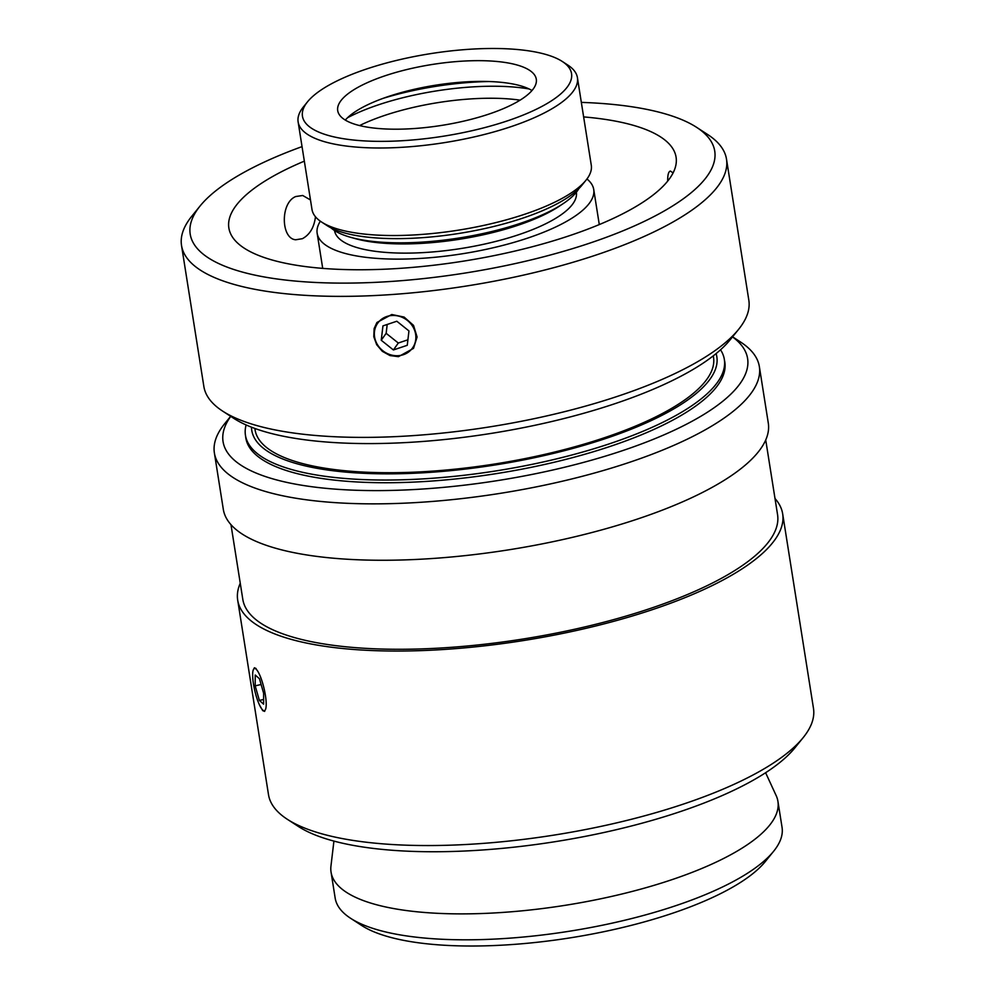 <?xml version="1.0" encoding="UTF-8"?>
<svg xmlns="http://www.w3.org/2000/svg" width="995" height="995" viewBox="0 0 995 995"><rect width="100%" height="100%" fill="white"/><g stroke="black" fill="none" stroke-linecap="round" stroke-linejoin="round"><path stroke-width="1.49" d="M264.608 711.4L262.755 710.666L259.446 704.895M253.165 670.232L254.397 667.757L256.076 668.528M765.615 772.729L776.162 795.59A226.226 69.376 171 0 1 777.928 801.373L782.045 827.305A226.226 69.376 171 0 1 773.625 851.272A226.226 69.376 171 0 1 569.451 931.221A226.226 69.376 171 0 1 350.576 918.273A226.226 69.376 171 0 1 335.166 898.087L331.061 872.155A226.226 69.376 171 0 1 330.949 866.098L333.922 841.098M350.576 918.273L361.633 925.462A215.878 66.205 -9 0 0 570.496 937.812A215.878 66.205 -9 0 0 765.329 861.521L773.625 851.272M777.928 801.373A226.226 69.376 171 0 1 565.347 905.288A226.226 69.376 171 0 1 331.061 872.155M775.005 498.532A275.876 84.612 171 0 1 782.667 513.83L813.475 708.34A275.876 84.612 171 0 1 803.214 737.569A275.876 84.612 171 0 1 554.227 835.066A275.876 84.612 171 0 1 287.306 819.283A275.876 84.612 171 0 1 268.501 794.657L237.693 600.134A275.876 84.612 171 0 1 240.255 583.219M287.306 819.283L298.363 826.459A265.541 81.441 -9 0 0 555.272 841.658A265.541 81.441 -9 0 0 794.918 747.817L803.214 737.569M782.667 513.83A275.876 84.612 171 0 1 523.42 640.556A275.876 84.612 171 0 1 237.693 600.134M732.507 336.895A265.541 81.441 171 0 1 498.072 480.51A265.541 81.441 171 0 1 230.728 416.37M230.653 416.32L224.659 423.733A275.876 84.612 -9 0 0 214.385 452.961A275.876 84.612 -9 0 0 500.112 493.371A275.876 84.612 -9 0 0 759.359 366.645A275.876 84.612 -9 0 0 740.554 342.019L732.569 336.82M724.534 360.638A242.481 74.364 171 0 1 690.555 409.592A242.481 74.364 171 0 1 293.09 472.538A242.481 74.364 171 0 1 245.641 436.482M759.359 366.645L768.289 423.049A275.876 84.612 171 0 1 509.042 549.775A275.876 84.612 171 0 1 223.315 509.365L214.385 452.961M765.727 439.964L777.555 514.639A270.715 83.02 171 0 1 523.171 638.989A270.715 83.02 171 0 1 242.805 599.326L230.977 524.663M667.695 181.115C667.595 175.02 668.466 171.675 670.319 171.065L673.118 172.881M398.448 356.67L389.978 355.563L382.354 351.347L376.682 344.705L373.797 336.708L374.132 328.574L376.931 322.479L391.769 314.519L404.107 317.069L413.534 325.39L417.092 337.006L413.522 348.362L398.448 356.67M315.477 216.773C314.134 227.407 309.781 234.708 302.405 238.688L295.714 239.77C280.938 238.812 280.105 202.781 295.739 196.537L302.716 195.493L310.477 199.945M726.499 159.163L748.825 300.179A275.876 84.612 171 0 1 738.564 329.407A275.876 84.612 171 0 1 489.577 426.905A275.876 84.612 171 0 1 222.656 411.122A275.876 84.612 171 0 1 203.863 386.495L181.525 245.479A275.876 84.612 -9 0 0 467.24 285.888A275.876 84.612 -9 0 0 726.499 159.163A275.876 84.612 -9 0 0 707.694 134.536L696.637 127.348A265.541 81.441 171 0 1 465.212 273.028A265.541 81.441 171 0 1 200.082 206.002A265.541 81.441 171 0 1 263.153 162.62A265.541 81.441 171 0 1 302.032 146.626M222.656 411.122L233.713 418.31A265.541 81.441 -9 0 0 490.622 433.497A265.541 81.441 -9 0 0 730.268 339.656L738.564 329.407M200.082 206.002L191.786 216.238A275.876 84.612 -9 0 0 181.525 245.479M581.329 102.385A265.541 81.441 171 0 1 696.637 127.348M583.63 116.912A226.4 69.439 171 0 1 676.078 157.173A226.4 69.439 171 0 1 463.334 261.163A226.4 69.439 171 0 1 228.862 228.004A226.4 69.439 171 0 1 291.062 167.036A226.4 69.439 171 0 1 304.333 161.153M713.303 355.837L713.527 357.28A232.084 71.18 171 0 1 495.435 463.894A232.084 71.18 171 0 1 255.081 429.89L254.844 428.447M716.101 353.611A235.429 72.2 171 0 1 495.597 464.901A235.429 72.2 171 0 1 251.499 427.191M720.529 349.805A242.432 74.351 171 0 1 724.348 359.469A242.432 74.351 171 0 1 496.542 470.822A242.432 74.351 171 0 1 245.454 435.312A242.432 74.351 171 0 1 246.113 424.94M578.854 188.64A129.325 39.663 171 0 1 562.896 203.826A129.325 39.663 171 0 1 545.646 213.34A129.325 39.663 171 0 1 350.924 237.395A129.325 39.663 171 0 1 331.049 227.892M350.924 237.395L355.65 238.713A123.94 38.009 -9 0 0 542.275 215.654A123.94 38.009 -9 0 0 558.804 206.537L562.896 203.826M359.605 125.569A114.151 35.012 171 0 1 520.074 100.159M576.354 192.222L576.366 192.246A122.422 37.549 171 0 1 542.723 225.206A122.422 37.549 171 0 1 412.962 253.028A122.422 37.549 171 0 1 334.531 230.542L334.531 230.542M586.951 178.988A140.009 42.934 171 0 1 593.729 189.485A140.009 42.934 171 0 1 555.26 227.196A140.009 42.934 171 0 1 406.868 259.011A140.009 42.934 171 0 1 317.156 233.29A140.009 42.934 171 0 1 320.365 221.213M347.529 117.746A123.455 37.86 171 0 1 354.27 114.388A123.455 37.86 171 0 1 529.141 88.978M321.621 222.059L327.144 225.654A136.215 41.778 -9 0 0 458.944 233.452A136.215 41.778 -9 0 0 581.876 185.306L586.018 180.182A141.389 43.357 171 0 1 458.421 230.156A141.389 43.357 171 0 1 321.621 222.059A141.389 43.357 171 0 1 311.982 209.435L298.127 121.912A141.389 43.357 -9 0 0 444.554 142.621A141.389 43.357 -9 0 0 577.423 77.672A141.389 43.357 -9 0 0 567.784 65.048L562.262 61.454A136.215 41.778 171 0 1 443.534 136.191A136.215 41.778 171 0 1 307.53 101.801A136.215 41.778 171 0 1 339.892 79.55A136.215 41.778 171 0 1 562.262 61.454M489.13 81.528A128.828 39.514 -9 0 0 383.286 98.294M386.396 97.187A129.325 39.663 171 0 1 485.834 81.441M307.53 101.801L303.388 106.925A141.389 43.357 -9 0 0 298.127 121.912M577.423 77.672L591.279 165.207A141.389 43.357 171 0 1 586.018 180.182M365.339 83.58A100.52 30.833 171 0 1 471.879 60.745A100.52 30.833 171 0 1 536.293 79.202A100.52 30.833 171 0 1 441.817 125.382A100.52 30.833 171 0 1 337.715 110.656A100.52 30.833 171 0 1 365.339 83.58M345.302 120.084A100.52 30.833 171 0 1 368.623 104.326A100.52 30.833 171 0 1 531.989 90.52M408.957 330.937L407.253 345.302L393.398 349.954L381.247 340.253L382.951 325.887L396.818 321.236L408.957 330.937M387.204 324.457L386.147 333.313L398.298 343.026L407.913 339.792M381.247 340.253L386.147 333.313M393.398 349.954L398.298 343.026M376.06 341.994A21.38 19.502 35.3 0 1 397.453 315.85A21.38 19.502 35.3 0 1 411.806 348.934A21.38 19.502 35.3 0 1 376.06 341.994M259.459 678.752L263.638 693.328L263.6 704.174L259.384 700.443L255.193 685.866L255.23 675.02L259.459 678.752M263.625 699.448L259.384 700.443M262.755 710.069A21.666 4.764 76.8 0 1 254.608 689.908A21.666 4.764 76.8 0 1 253.563 669.287A21.666 4.764 76.8 0 1 264.061 688.515A21.666 4.764 76.8 0 1 263.177 710.393A21.666 4.764 76.8 0 1 262.755 710.069M261.1 684.485L255.193 685.866M245.454 435.312L246.126 439.516M724.348 359.469L725.019 363.66M317.156 233.29L322.716 268.389M593.729 189.485L599.288 224.584M263.177 710.393L264.682 711.388M253.563 669.287L254.471 667.744"/></g></svg>
